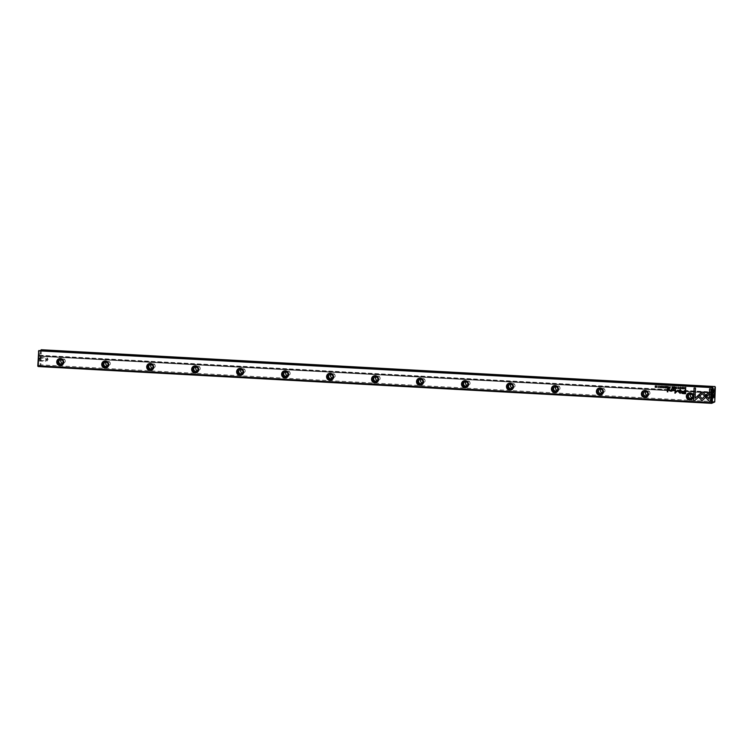 <?xml version="1.0" encoding="UTF-8"?>
<svg xmlns="http://www.w3.org/2000/svg" width="753" height="753" viewBox="0 0 753 753"><rect width="100%" height="100%" fill="white"/><g stroke="black" fill="none" stroke-linecap="round" stroke-linejoin="round"><path stroke-width="0.56" stroke-dasharray="3.77 2.82" d="M39.495 359.125L40.06 357.026L39.843 360.96L39.495 359.125M38.836 359.35L38.629 357.524L38.412 361.449L38.836 359.35M40.474 350.606L39.438 355.821L713.74 392.652M40.54 350.314L40.182 365.083L37.65 365.958M38.243 351.105L39.438 355.821M38.234 366.542L40.671 365.704L714.126 402.488M285.481 373.29A2.41 2.353 -109 0 0 288.936 375.559A2.41 2.353 -109 0 0 289.105 371.408A2.41 2.353 -109 0 0 285.481 373.29M555.309 388.03A2.41 2.353 -109 0 0 558.764 390.299A2.41 2.353 -109 0 0 558.933 386.148A2.41 2.353 -109 0 0 555.309 388.03M690.219 395.4A2.41 2.353 -109 0 0 693.682 397.669A2.41 2.353 -109 0 0 693.852 393.518A2.41 2.353 -109 0 0 690.219 395.4M330.454 375.747A2.41 2.353 -109 0 0 333.908 378.015A2.41 2.353 -109 0 0 334.078 373.865A2.41 2.353 -109 0 0 330.454 375.747M420.39 380.66A2.41 2.353 -109 0 0 423.854 382.929A2.41 2.353 -109 0 0 424.014 378.778A2.41 2.353 -109 0 0 420.39 380.66M600.282 390.487A2.41 2.353 -109 0 0 603.737 392.755A2.41 2.353 -109 0 0 603.906 388.604A2.41 2.353 -109 0 0 600.282 390.487M60.617 361.007A2.41 2.353 -109 0 0 64.08 363.275A2.41 2.353 -109 0 0 64.24 359.125A2.41 2.353 -109 0 0 60.617 361.007M645.255 392.944A2.41 2.353 -109 0 0 648.71 395.212A2.41 2.353 -109 0 0 648.879 391.061A2.41 2.353 -109 0 0 645.255 392.944M510.336 385.574A2.41 2.353 -109 0 0 513.791 387.842A2.41 2.353 -109 0 0 513.96 383.691A2.41 2.353 -109 0 0 510.336 385.574M195.535 368.377A2.41 2.353 -109 0 0 198.99 370.645A2.41 2.353 -109 0 0 199.159 366.495A2.41 2.353 -109 0 0 195.535 368.377M105.589 363.464A2.41 2.353 -109 0 0 109.053 365.732A2.41 2.353 -109 0 0 109.213 361.581A2.41 2.353 -109 0 0 105.589 363.464M240.508 370.834A2.41 2.353 -109 0 0 243.963 373.102A2.41 2.353 -109 0 0 244.132 368.951A2.41 2.353 -109 0 0 240.508 370.834M465.363 383.117A2.41 2.353 -109 0 0 468.827 385.385A2.41 2.353 -109 0 0 468.987 381.234A2.41 2.353 -109 0 0 465.363 383.117M375.418 378.204A2.41 2.353 -109 0 0 378.881 380.472A2.41 2.353 -109 0 0 379.051 376.321A2.41 2.353 -109 0 0 375.418 378.204M150.562 365.92A2.41 2.353 -109 0 0 154.017 368.189A2.41 2.353 -109 0 0 154.186 364.038A2.41 2.353 -109 0 0 150.562 365.92M714.315 401.631L40.86 364.847L41.462 349.881L714.908 386.675L714.606 402.083M38.488 351.02L38.958 350.522M39.184 355.331L713.759 392.181M39.467 355.237L713.74 392.068M40.671 365.704L40.86 364.847M40.775 350.239L41.33 349.769M61.341 359.718A2.146 2.108 71 0 1 64.918 360.471A2.146 2.108 71 0 1 62.555 363.257M59.562 358.852A3.294 3.228 71 0 1 64.203 362.005A3.294 3.228 71 0 1 61.69 365.045M106.314 362.174A2.146 2.108 71 0 1 109.891 362.927A2.146 2.108 71 0 1 107.528 365.713M104.535 361.308A3.294 3.228 71 0 1 109.176 364.461A3.294 3.228 71 0 1 106.662 367.502M151.287 364.631A2.146 2.108 71 0 1 154.864 365.384A2.146 2.108 71 0 1 152.501 368.17M149.499 363.765A3.294 3.228 71 0 1 154.149 366.918A3.294 3.228 71 0 1 151.635 369.958M196.26 367.088A2.146 2.108 71 0 1 199.837 367.841A2.146 2.108 71 0 1 197.474 370.627M194.472 366.222A3.294 3.228 71 0 1 199.112 369.375A3.294 3.228 71 0 1 196.608 372.415M241.224 369.544A2.146 2.108 71 0 1 244.81 370.297A2.146 2.108 71 0 1 242.447 373.083M239.445 368.678A3.294 3.228 71 0 1 244.085 371.831A3.294 3.228 71 0 1 241.581 374.872M286.196 372.001A2.146 2.108 71 0 1 289.783 372.754A2.146 2.108 71 0 1 287.42 375.54M284.418 371.135A3.294 3.228 71 0 1 289.058 374.288A3.294 3.228 71 0 1 286.554 377.328M331.169 374.457A2.146 2.108 71 0 1 334.756 375.21A2.146 2.108 71 0 1 332.393 377.997M329.39 373.592A3.294 3.228 71 0 1 334.031 376.745A3.294 3.228 71 0 1 331.518 379.785M376.142 376.914A2.146 2.108 71 0 1 379.719 377.667A2.146 2.108 71 0 1 377.357 380.453M374.363 376.048A3.294 3.228 71 0 1 379.004 379.201A3.294 3.228 71 0 1 376.491 382.242M421.115 379.371A2.146 2.108 71 0 1 424.692 380.124A2.146 2.108 71 0 1 422.329 382.91M419.336 378.505A3.294 3.228 71 0 1 423.977 381.658A3.294 3.228 71 0 1 421.464 384.698M466.088 381.827A2.146 2.108 71 0 1 469.665 382.58A2.146 2.108 71 0 1 467.302 385.367M464.309 380.962A3.294 3.228 71 0 1 468.95 384.115A3.294 3.228 71 0 1 466.436 387.155M511.061 384.284A2.146 2.108 71 0 1 514.638 385.028A2.146 2.108 71 0 1 512.275 387.823M509.273 383.418A3.294 3.228 71 0 1 513.923 386.571A3.294 3.228 71 0 1 511.409 389.612M556.034 386.741A2.146 2.108 71 0 1 559.611 387.484A2.146 2.108 71 0 1 557.248 390.28M554.246 385.875A3.294 3.228 71 0 1 558.886 389.028A3.294 3.228 71 0 1 556.382 392.068M600.998 389.197A2.146 2.108 71 0 1 604.584 389.941A2.146 2.108 71 0 1 602.221 392.737M599.219 388.322A3.294 3.228 71 0 1 603.859 391.485A3.294 3.228 71 0 1 601.355 394.525M645.97 391.654A2.146 2.108 71 0 1 649.557 392.398A2.146 2.108 71 0 1 647.194 395.193M644.192 390.779A3.294 3.228 71 0 1 648.832 393.941A3.294 3.228 71 0 1 646.319 396.982M690.943 394.111A2.146 2.108 71 0 1 694.53 394.854A2.146 2.108 71 0 1 692.158 397.65M689.164 393.235A3.294 3.228 71 0 1 693.805 396.398A3.294 3.228 71 0 1 691.292 399.438M46.046 359.783L45.839 358.4L45.679 361.365L46.046 359.783M39.25 359.416L39.043 358.023L38.883 360.998L39.25 359.416M46.902 359.492L47.27 357.91L47.204 360.8L46.902 359.492M40.107 359.115L40.474 357.534L40.361 360.48L40.107 359.115M706.003 395.833L705.712 394.516L705.636 397.415L706.003 395.833M712.771 395.231L712.649 397.396M706.86 395.541L707.227 393.951L707.067 396.925L706.86 395.541M714.079 396.906L714.202 394.741M695.038 400.351L698.445 397.189M697.513 396.087L698.483 397.17M694.078 387.993L695.537 388.049L695.123 398.299M661.153 386.157L660.56 386.562L661.755 386.656M660.579 387.277L661.51 387.306M661.19 386.317L660.786 386.562L661.746 387.306L661.115 387.691L661.708 387.315M685.635 393.734L685.757 389.725M685.192 389.696L685.795 389.715M682.011 391.466L685.164 391.456M685.089 393.235L683.413 393.141L682.096 392.417L682.425 391.88M662.706 387.757L662.772 386.251M668.325 388.059L668.353 386.571M667.309 387.033L667.459 386.515L668.137 387.23M668.118 387.861L667.807 387.39M685.823 389.019L685.842 387.531M685.324 387.503L685.879 387.513M685.606 388.84L684.759 388.19L685.305 387.663M677.7 390.308L679.837 392.567M675.036 389.179L675.516 389.188L675.394 392.313M675.366 393.141L677.672 390.967M679.931 389.442L680.42 389.452L680.223 393.424M664.042 386.317L663.459 386.694L664.08 386.298L664.73 387.108L663.995 387.851L663.44 387.4L664.494 387.098M664.692 387.117L663.995 387.851M677.898 387.127L678.218 388.623M678.425 388.435L678.274 387.249M665.454 386.411L666.49 386.458L666.396 387.974M665.483 387.108L666.245 387.136M665.388 387.739L666.217 387.767M683.762 388.906L683.828 387.409M673.06 388.322L673.088 386.835M672.053 387.296L672.203 386.769L672.881 387.484M670.114 388.162L670.142 386.675M669.906 387.974L669.605 387.475M680.241 387.202L679.658 387.579L680.27 387.183L680.928 387.993L680.194 388.736L679.639 388.284L680.693 387.983M680.891 388.002L680.194 388.736M702.417 391.984L701.74 392.219L703.067 392.285L705.561 395.052L704.507 396.022M702.351 393.621L699.97 395.805M710.531 401.198L710.983 388.915M709.561 388.83L711.02 388.896M706.973 396.605L709.185 399.081M709.1 392.209L709.053 394.224L702.012 400.718M698.775 394.911L702.135 398.657M676.279 387.23L675.705 388.482M676.928 388.529L676.42 387.004M657.783 386.016L658.066 387.522M658.273 387.343L658.122 386.148M659.581 386.091L659.779 387.597M673.85 386.873L674.923 386.92L674.82 388.435M673.907 387.569L674.669 387.597M673.85 388.2L674.65 388.228M656.4 385.922L656.578 387.419M655.317 385.865L656.381 387.183M655.496 387.362L655.543 386.138M667.459 388.727L667.986 388.746L667.864 391.852M682.218 387.306L681.616 387.72L682.849 387.767M681.644 388.435L682.576 388.454M682.802 388.454L682.171 388.84L682.604 388.153M682.246 387.475L682.642 388.143M673.238 389.047L673.841 389.536M671.441 388.943L672.015 388.962L671.94 391.127M669.059 388.802L670.349 390.798L671.431 390.129M671.431 390.722L670.208 391.08L671.431 390.722M39.222 356.291L713.788 393.132L39.222 356.291M713.759 393.085L39.344 356.244M713.74 392.765L39.165 355.915M61.671 363.859L63.628 363.181M60.268 359.793L62.235 359.115M61.351 365.177L62.038 364.941M59.205 358.946L59.892 358.71M106.644 366.316L108.601 365.638M105.241 362.249L107.199 361.572M106.324 367.633L107.011 367.398M104.178 361.402L104.865 361.167M151.607 368.772L153.574 368.095M150.214 364.706L152.172 364.028M151.297 370.09L151.984 369.855M149.15 363.859L149.838 363.624M196.58 371.229L198.547 370.551M195.187 367.163L197.145 366.485M196.269 372.547L196.957 372.311M194.123 366.316L194.811 366.08M241.553 373.686L243.52 373.008M240.16 369.619L242.118 368.942M241.242 375.003L241.929 374.768M239.096 368.772L239.783 368.537M286.526 376.142L288.493 375.465M285.123 372.076L287.091 371.398M286.215 377.46L286.902 377.225M284.069 371.229L284.756 370.994M331.499 378.599L333.457 377.921M330.096 374.533L332.064 373.855M331.188 379.917L331.875 379.681M329.042 373.686L329.729 373.45M376.472 381.056L378.43 380.378M375.069 376.989L377.037 376.312M376.152 382.373L376.839 382.138M374.015 376.142L374.702 375.907M421.445 383.512L423.402 382.835M420.042 379.446L422.009 378.768M421.125 384.83L421.812 384.595M418.979 378.599L419.666 378.364M466.418 385.969L468.375 385.291M465.015 381.903L466.973 381.225M466.098 387.287L466.785 387.051M463.952 381.056L464.639 380.82M511.381 388.426L513.348 387.748M509.988 384.359L511.946 383.682M511.071 389.743L511.758 389.508M508.924 383.512L509.612 383.277M556.354 390.882L558.321 390.205M554.961 386.816L556.919 386.138M556.043 392.2L556.731 391.965M553.897 385.969L554.585 385.734M601.327 393.339L603.294 392.661M599.934 389.273L601.892 388.595M601.016 394.657L601.703 394.421M598.87 388.426L599.557 388.19M646.3 395.796L648.267 395.118M644.897 391.729L646.865 391.052M645.989 397.113L646.676 396.878M643.843 390.882L644.53 390.647M691.273 398.252L693.231 397.575M689.87 394.186L691.838 393.508M690.962 399.57L691.649 399.335M688.816 393.339L689.503 393.104M45.773 361.299L46.639 359.934L45.924 358.484M38.883 360.998L45.679 361.365M39.043 358.023L45.839 358.4M39.09 358.061L38.629 357.524M38.94 360.969L38.412 361.449M47.204 360.8L48.07 359.435L47.354 357.986M40.314 360.508L47.11 360.875M40.474 357.534L47.27 357.91M40.521 357.562L40.06 357.026M40.361 360.48L39.843 360.96M705.712 394.516L704.846 395.88L705.552 397.33M712.602 394.817L705.796 394.45M712.442 397.791L705.636 397.415M712.385 397.753L712.846 398.29M712.545 394.845L713.063 394.365M707.133 394.026L706.276 395.391L706.982 396.84M714.032 394.327L707.227 393.951M713.863 397.292L707.067 396.925M713.816 397.264L714.277 397.8M713.976 394.356L714.493 393.866"/><path stroke-width="1.13" d="M676.138 386.995L675.469 388.463L676.241 387.24L676.891 388.548L676.138 386.995L675.714 388.463M697.673 395.871L702.012 400.718L709.015 394.233L709.1 392.191L702.097 398.666L698.737 394.92L697.673 395.871L698.746 394.93M702.041 400.7L697.711 395.862M710.493 401.208L710.983 388.915L709.561 388.83L709.147 399.09L706.935 396.624L705.881 397.593L709.053 401.133L710.493 401.208L709.053 401.133M702.38 391.993L699 394.732L699.97 395.805L702.314 393.64L704.469 396.031L705.523 395.061L703.038 392.304L701.702 392.228L702.417 391.984M680.213 388.576L680.693 387.983L680.185 388.586L680.693 387.983L679.62 387.597L680.656 387.993L679.601 388.294L680.157 388.746L680.891 388.002L680.241 387.202L679.62 387.597L680.241 387.202M680.928 387.993L680.194 388.736L680.891 388.002M669.511 388.143L670.085 388.171L670.142 386.675L668.993 387.701L669.549 388.124L669.031 387.682L669.69 387.296M669.652 387.306L669.031 387.682M683.573 387.409L683.733 388.915L683.573 387.409M666.452 386.468L665.417 386.411L666.226 386.637L665.436 387.287L666.179 387.786L665.379 387.917L666.396 387.974L666.452 386.468M678.538 388.586L678.246 387.089L678.519 388.595M678.218 388.623L677.898 387.127M667.713 388.04L668.288 388.077L668.353 386.571L668.099 387.24L667.196 386.515L667.713 388.04L667.224 386.496M661.52 386.637L660.522 386.581L661.482 387.315L660.55 387.277L661.078 387.701L661.708 387.315L660.748 386.571L661.558 386.628L660.748 386.571M661.19 386.148L660.56 386.562L661.106 387.541M661.153 386.157L660.56 386.562M695.01 400.361L698.445 397.189L697.476 396.106L695.085 398.309L695.499 388.068L694.078 387.993L693.579 400.285L695.01 400.361L693.579 400.285M38.111 365.798L711.566 402.582L712.159 387.616L38.714 350.832L38.234 366.542L711.689 403.326L711.566 402.582M558.406 389.292A3.558 3.483 71 0 1 553.06 392.078A3.558 3.483 71 0 1 553.304 385.941A3.558 3.483 71 0 1 558.406 389.292M333.551 377.008A3.558 3.483 71 0 1 328.195 379.794A3.558 3.483 71 0 1 328.44 373.657A3.558 3.483 71 0 1 333.551 377.008M423.487 381.922A3.558 3.483 71 0 1 418.141 384.708A3.558 3.483 71 0 1 418.386 378.571A3.558 3.483 71 0 1 423.487 381.922M153.659 367.182A3.558 3.483 71 0 1 148.313 369.968A3.558 3.483 71 0 1 148.557 363.831A3.558 3.483 71 0 1 153.659 367.182M513.433 386.835A3.558 3.483 71 0 1 508.087 389.621A3.558 3.483 71 0 1 508.331 383.484A3.558 3.483 71 0 1 513.433 386.835M288.578 374.552A3.558 3.483 71 0 1 283.222 377.338A3.558 3.483 71 0 1 283.467 371.201A3.558 3.483 71 0 1 288.578 374.552M63.713 362.268A3.558 3.483 71 0 1 58.367 365.054A3.558 3.483 71 0 1 58.612 358.917A3.558 3.483 71 0 1 63.713 362.268M378.524 379.465A3.558 3.483 71 0 1 373.168 382.251A3.558 3.483 71 0 1 373.413 376.114A3.558 3.483 71 0 1 378.524 379.465M468.46 384.378A3.558 3.483 71 0 1 463.114 387.164A3.558 3.483 71 0 1 463.359 381.027A3.558 3.483 71 0 1 468.46 384.378M243.605 372.095A3.558 3.483 71 0 1 238.249 374.881A3.558 3.483 71 0 1 238.503 368.744A3.558 3.483 71 0 1 243.605 372.095M198.632 369.638A3.558 3.483 71 0 1 193.286 372.424A3.558 3.483 71 0 1 193.53 366.287A3.558 3.483 71 0 1 198.632 369.638M108.686 364.725A3.558 3.483 71 0 1 103.34 367.511A3.558 3.483 71 0 1 103.585 361.374A3.558 3.483 71 0 1 108.686 364.725M603.379 391.748A3.558 3.483 71 0 1 598.023 394.534A3.558 3.483 71 0 1 598.277 388.397A3.558 3.483 71 0 1 603.379 391.748M693.325 396.662A3.558 3.483 71 0 1 687.969 399.448A3.558 3.483 71 0 1 688.214 393.311A3.558 3.483 71 0 1 693.325 396.662M648.352 394.205A3.558 3.483 71 0 1 642.996 396.991A3.558 3.483 71 0 1 643.241 390.854A3.558 3.483 71 0 1 648.352 394.205M683.31 393.621L685.597 393.744L685.757 389.725L685.192 389.696L685.126 391.466L681.973 391.475L681.333 392.426L681.87 393.358L683.338 393.612L681.907 393.348L681.361 392.407L681.992 391.466M662.518 386.251L662.668 387.767L662.518 386.251M685.324 389L685.842 387.531L684.496 388.19L685.362 388.99L684.524 388.171L685.362 387.484M685.324 387.503L684.75 387.635M675.356 392.332L677.484 390.402L675.356 392.332L675.488 389.197L674.876 393.132L677.634 390.976L680.223 393.424L680.383 389.47L679.808 392.577L677.662 390.318M664.042 386.317L663.421 386.713L664.457 387.108L663.402 387.409L663.958 387.861L664.692 387.117L664.042 386.317L663.421 386.713L664.08 386.298M664.73 387.108L663.995 387.851L664.692 387.117M664.024 387.691L664.494 387.098L663.986 387.701L664.494 387.098L663.421 386.713M672.448 388.303L673.031 388.332L673.088 386.835L672.57 387.484L671.93 386.769L672.448 388.303L671.968 386.76M658.386 387.484L658.094 385.988L658.367 387.494M659.581 386.091L659.741 387.607L659.581 386.091M674.886 386.929L673.85 386.873L674.66 387.098L673.869 387.569L674.613 388.237L673.803 388.379L674.82 388.435L674.886 386.929M656.607 385.931L656.352 387.193L655.317 385.865L655.261 387.362L655.505 386.148L656.541 387.428L656.607 385.931M667.958 388.755L667.422 388.727L667.299 391.833L667.826 391.861L667.958 388.755M682.811 387.804L681.578 387.729L682.538 388.463L681.606 388.426L682.133 388.849L682.773 388.463L681.804 387.72L682.585 387.795L681.804 387.72M682.171 388.84L682.773 388.463L681.606 388.454M682.246 387.296L681.616 387.72L682.576 388.454L682.162 388.689M682.218 387.306L681.616 387.72M673.822 389.075L673.191 389.508L673.822 389.075M671.921 390.44L671.987 388.972L670.311 390.807L669.022 388.812L668.975 390.092L670.17 391.089L671.94 391.146L671.921 390.44M670.208 391.08L671.431 390.722L670.208 391.08L669.012 390.082L669.059 388.812M671.478 388.943L671.431 390.129L670.311 390.807M712.413 387.306L38.77 350.587L712.413 387.306L713.063 387.87L712.225 402.799L714.757 401.933L715.35 387.08L714.682 386.524L41.227 349.74L40.474 350.606M37.782 366.146L38.714 350.832M714.07 395.974L714.493 393.866L714.277 397.8L714.07 395.974M713.411 396.2L713.063 394.365L712.846 398.29L713.411 396.2M715.115 387.164L713.759 393.085M713.063 387.87L713.919 393.094M714.757 401.933L711.689 403.326M714.682 386.524L41.227 349.74M714.879 386.458L715.35 387.08M712.818 387.955L712.3 387.503M62.555 363.257A2.146 2.108 71 0 1 61.341 359.718M58.856 361.713A2.146 2.108 71 0 1 62.96 361.139A2.146 2.108 71 0 1 61.671 363.859A2.146 2.108 71 0 1 58.856 361.713M61.69 365.045A3.294 3.228 71 0 1 59.562 358.852M63.516 362.24A3.294 3.228 -109 0 0 59.205 358.946A3.294 3.228 -109 0 0 57.228 363.115A3.294 3.228 -109 0 0 63.516 362.24M107.528 365.713A2.146 2.108 71 0 1 106.314 362.174M103.829 364.17A2.146 2.108 71 0 1 107.933 363.595A2.146 2.108 71 0 1 106.644 366.316A2.146 2.108 71 0 1 103.829 364.17M106.662 367.502A3.294 3.228 71 0 1 104.535 361.308M108.488 364.697A3.294 3.228 -109 0 0 104.178 361.402A3.294 3.228 -109 0 0 102.201 365.572A3.294 3.228 -109 0 0 108.488 364.697M152.501 368.17A2.146 2.108 71 0 1 151.287 364.631M148.802 366.626A2.146 2.108 71 0 1 152.906 366.052A2.146 2.108 71 0 1 151.607 368.772A2.146 2.108 71 0 1 148.802 366.626M151.635 369.958A3.294 3.228 71 0 1 149.499 363.765M153.461 367.153A3.294 3.228 -109 0 0 149.15 363.859A3.294 3.228 -109 0 0 147.174 368.029A3.294 3.228 -109 0 0 153.461 367.153M197.474 370.627A2.146 2.108 71 0 1 196.26 367.088M193.775 369.083A2.146 2.108 71 0 1 197.879 368.509A2.146 2.108 71 0 1 196.58 371.229A2.146 2.108 71 0 1 193.775 369.083M196.608 372.415A3.294 3.228 71 0 1 194.472 366.222M198.425 369.61A3.294 3.228 -109 0 0 194.123 366.316A3.294 3.228 -109 0 0 192.147 370.485A3.294 3.228 -109 0 0 198.425 369.61M242.447 373.083A2.146 2.108 71 0 1 241.224 369.544M238.748 371.54A2.146 2.108 71 0 1 242.843 370.965A2.146 2.108 71 0 1 241.553 373.686A2.146 2.108 71 0 1 238.748 371.54M241.581 374.872A3.294 3.228 71 0 1 239.445 368.678M243.398 372.067A3.294 3.228 -109 0 0 239.096 368.772A3.294 3.228 -109 0 0 237.12 372.942A3.294 3.228 -109 0 0 243.398 372.067M287.42 375.54A2.146 2.108 71 0 1 286.196 372.001M283.721 373.996A2.146 2.108 71 0 1 287.815 373.422A2.146 2.108 71 0 1 286.526 376.142A2.146 2.108 71 0 1 283.721 373.996M286.554 377.328A3.294 3.228 71 0 1 284.418 371.135M288.371 374.523A3.294 3.228 -109 0 0 284.069 371.229A3.294 3.228 -109 0 0 282.093 375.399A3.294 3.228 -109 0 0 288.371 374.523M332.393 377.997A2.146 2.108 71 0 1 331.169 374.457M328.694 376.453A2.146 2.108 71 0 1 332.788 375.879A2.146 2.108 71 0 1 331.499 378.599A2.146 2.108 71 0 1 328.694 376.453M331.518 379.785A3.294 3.228 71 0 1 329.39 373.592M333.344 376.98A3.294 3.228 -109 0 0 329.042 373.686A3.294 3.228 -109 0 0 327.056 377.855A3.294 3.228 -109 0 0 333.344 376.98M377.357 380.453A2.146 2.108 71 0 1 376.142 376.914M373.667 378.91A2.146 2.108 71 0 1 377.761 378.335A2.146 2.108 71 0 1 376.472 381.056A2.146 2.108 71 0 1 373.667 378.91M376.491 382.242A3.294 3.228 71 0 1 374.363 376.048M378.317 379.437A3.294 3.228 -109 0 0 374.015 376.142A3.294 3.228 -109 0 0 372.029 380.312A3.294 3.228 -109 0 0 378.317 379.437M422.329 382.91A2.146 2.108 71 0 1 421.115 379.371M418.63 381.366A2.146 2.108 71 0 1 422.734 380.792A2.146 2.108 71 0 1 421.445 383.512A2.146 2.108 71 0 1 418.63 381.366M421.464 384.698A3.294 3.228 71 0 1 419.336 378.505M423.29 381.893A3.294 3.228 -109 0 0 418.979 378.599A3.294 3.228 -109 0 0 417.002 382.769A3.294 3.228 -109 0 0 423.29 381.893M467.302 385.367A2.146 2.108 71 0 1 466.088 381.827M463.603 383.823A2.146 2.108 71 0 1 467.707 383.249A2.146 2.108 71 0 1 466.418 385.969A2.146 2.108 71 0 1 463.603 383.823M466.436 387.155A3.294 3.228 71 0 1 464.309 380.962M468.262 384.35A3.294 3.228 -109 0 0 463.952 381.056A3.294 3.228 -109 0 0 461.975 385.225A3.294 3.228 -109 0 0 468.262 384.35M512.275 387.823A2.146 2.108 71 0 1 511.061 384.284M508.576 386.28A2.146 2.108 71 0 1 512.68 385.705A2.146 2.108 71 0 1 511.381 388.426A2.146 2.108 71 0 1 508.576 386.28M511.409 389.612A3.294 3.228 71 0 1 509.273 383.418M513.235 386.807A3.294 3.228 -109 0 0 508.924 383.512A3.294 3.228 -109 0 0 506.948 387.682A3.294 3.228 -109 0 0 513.235 386.807M557.248 390.28A2.146 2.108 71 0 1 556.034 386.741M553.549 388.736A2.146 2.108 71 0 1 557.644 388.162A2.146 2.108 71 0 1 556.354 390.882A2.146 2.108 71 0 1 553.549 388.736M556.382 392.068A3.294 3.228 71 0 1 554.246 385.875M558.199 389.263A3.294 3.228 -109 0 0 553.897 385.969A3.294 3.228 -109 0 0 551.921 390.139A3.294 3.228 -109 0 0 558.199 389.263M602.221 392.737A2.146 2.108 71 0 1 600.998 389.197M598.522 391.193A2.146 2.108 71 0 1 602.616 390.619A2.146 2.108 71 0 1 601.327 393.339A2.146 2.108 71 0 1 598.522 391.193M601.355 394.525A3.294 3.228 71 0 1 599.219 388.322M603.172 391.72A3.294 3.228 -109 0 0 598.87 388.426A3.294 3.228 -109 0 0 596.894 392.595A3.294 3.228 -109 0 0 603.172 391.72M647.194 395.193A2.146 2.108 71 0 1 645.97 391.654M643.495 393.65A2.146 2.108 71 0 1 647.589 393.075A2.146 2.108 71 0 1 646.3 395.796A2.146 2.108 71 0 1 643.495 393.65M646.319 396.982A3.294 3.228 71 0 1 644.192 390.779M648.145 394.177A3.294 3.228 -109 0 0 643.843 390.882A3.294 3.228 -109 0 0 641.857 395.052A3.294 3.228 -109 0 0 648.145 394.177M692.158 397.65A2.146 2.108 71 0 1 690.943 394.111M688.468 396.106A2.146 2.108 71 0 1 692.562 395.532A2.146 2.108 71 0 1 691.273 398.252A2.146 2.108 71 0 1 688.468 396.106M691.292 399.438A3.294 3.228 71 0 1 689.164 393.235M693.118 396.633A3.294 3.228 -109 0 0 688.816 393.339A3.294 3.228 -109 0 0 686.83 397.509A3.294 3.228 -109 0 0 693.118 396.633M712.649 397.396L712.771 395.231M714.202 394.741L714.079 396.906M695.085 398.309L697.485 396.116M693.617 400.267L694.106 387.993M661.115 387.691L660.55 387.306M685.597 393.734L683.338 393.612M685.126 391.466L685.23 389.696M682.425 391.88L682.058 392.426L685.145 391.918L685.051 393.245L685.108 391.927L682.058 392.426L685.051 393.245M662.678 387.748L662.546 386.261M668.288 388.059L667.751 388.03M668.099 387.24L668.165 386.562M667.459 387.597L668.08 387.87M684.722 388.2L685.654 387.682L685.606 388.84L685.616 387.701L684.722 388.2L685.569 388.849M675.337 393.141L675.065 389.179M680.223 393.405L677.634 390.976M679.808 392.577L679.968 389.442M663.995 387.851L663.44 387.4M678.274 387.249L678.227 388.463M666.207 387.146L665.454 386.411M666.179 387.786L665.483 387.108M666.396 387.955L665.417 387.739M683.733 388.906L683.611 387.409M673.031 388.322L672.485 388.284M672.843 387.494L672.909 386.826M672.156 387.87L672.815 388.134M670.085 388.153L669.549 388.124M669.897 387.315L669.963 386.666M669.229 387.71L669.925 387.494L669.229 387.71L669.869 387.983M679.658 387.579L680.27 387.183M680.194 388.736L679.639 388.284M699.989 395.786L699 394.732L701.74 392.219M704.497 396.012L702.314 393.64M709.147 399.09L709.59 388.84M709.091 401.114L705.919 397.575L706.945 396.633M702.097 398.666L709.1 392.209M676.881 388.529L676.241 387.24M658.066 387.522L658.131 385.978M658.122 386.148L658.075 387.362M659.741 387.588L659.619 386.101M674.641 387.607L673.888 386.873M674.613 388.237L673.907 387.569M674.82 388.416L673.85 388.2M656.352 387.193L656.437 385.922M655.458 387.362L655.355 385.865M656.541 387.419L655.505 386.148M667.826 391.842L667.337 391.824L667.459 388.727M673.803 389.527L673.238 389.047M671.94 391.127L671.431 390.722"/></g></svg>

